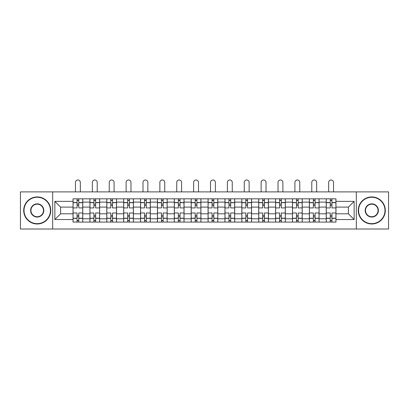 <?xml version="1.0" encoding="UTF-8"?>
<svg xmlns="http://www.w3.org/2000/svg" width="409" height="409" viewBox="0 0 409 409"><rect width="100%" height="100%" fill="white"/><g stroke="black" fill="none" stroke-linecap="round" stroke-linejoin="round"><path stroke-width="0.61" d="M356.305 229.009L388.55 229.009L388.55 191.893L20.45 191.893L20.45 229.009L356.305 229.009L356.305 191.893M89.914 222.082L89.914 202.118L82.771 202.118L82.771 222.082M82.771 202.118L82.771 198.82M89.914 202.118L89.914 198.82M99.653 198.82L99.653 222.082M106.795 222.082L106.795 198.82M116.534 198.82L116.534 222.082M123.671 222.082L123.671 198.82M133.411 198.82L133.411 222.082M140.553 222.082L140.553 198.82M150.292 198.82L150.292 222.082M157.434 222.082L157.434 198.82M167.169 198.82L167.169 222.082M174.311 222.082L174.311 198.82M184.05 198.82L184.05 222.082M191.192 222.082L191.192 198.82M200.931 198.82L200.931 222.082M208.069 222.082L208.069 198.82M217.808 198.82L217.808 222.082M224.95 222.082L224.95 198.82M234.689 198.82L234.689 222.082M241.831 222.082L241.831 198.82M251.566 198.82L251.566 222.082M258.708 222.082L258.708 198.82M268.447 198.82L268.447 222.082M275.589 222.082L275.589 198.82M285.329 198.82L285.329 222.082M292.466 222.082L292.466 198.82M302.205 198.82L302.205 222.082M309.347 222.082L309.347 198.82M319.086 198.82L319.086 222.082M326.229 222.082L326.229 198.82M326.229 213.805L319.086 213.805M309.347 213.805L302.205 213.805M292.466 213.805L285.329 213.805M275.589 213.805L268.447 213.805M258.708 213.805L251.566 213.805M241.831 213.805L234.689 213.805M224.95 213.805L217.808 213.805M208.069 213.805L200.931 213.805M191.192 213.805L184.05 213.805M174.311 213.805L167.169 213.805M157.434 213.805L150.292 213.805M140.553 213.805L133.411 213.805M123.671 213.805L116.534 213.805M106.795 213.805L99.653 213.805M89.914 213.805L82.771 213.805M326.229 207.097L319.086 207.097M309.347 207.097L302.205 207.097M292.466 207.097L285.329 207.097M275.589 207.097L268.447 207.097M258.708 207.097L251.566 207.097M241.831 207.097L234.689 207.097M224.95 207.097L217.808 207.097M208.069 207.097L200.931 207.097M191.192 207.097L184.05 207.097M174.311 207.097L167.169 207.097M157.434 207.097L150.292 207.097M140.553 207.097L133.411 207.097M123.671 207.097L116.534 207.097M106.795 207.097L99.653 207.097M89.914 207.097L82.771 207.097M60.593 213.805L73.037 213.805L73.037 207.097L60.593 207.097L60.593 213.805L54.857 219.541L54.857 201.361L73.037 201.361L73.037 207.097M335.963 207.097L335.963 213.805L348.407 213.805L348.407 207.097L335.963 207.097L335.963 198.82L73.037 198.82L73.037 201.361M335.963 201.361L354.143 201.361L354.143 219.541L335.963 219.541L335.963 213.805M73.037 213.805L73.037 222.082L335.963 222.082L335.963 219.541M73.037 219.541L54.857 219.541M52.695 229.009L52.695 191.893M78.768 220.461L77.04 220.461M77.04 200.441L78.768 200.441M95.65 220.461L93.917 220.461M93.917 200.441L95.65 200.441M112.531 220.461L110.798 220.461M110.798 200.441L112.531 200.441M129.408 220.461L127.68 220.461M127.68 200.441L129.408 200.441M146.289 220.461L144.556 220.461M144.556 200.441L146.289 200.441M163.165 220.461L161.437 220.461M161.437 200.441L163.165 200.441M180.047 220.461L178.314 220.461M178.314 200.441L180.047 200.441M196.928 220.461L195.195 220.461M195.195 200.441L196.928 200.441M213.805 220.461L212.072 220.461M212.072 200.441L213.805 200.441M230.686 220.461L228.953 220.461M228.953 200.441L230.686 200.441M247.563 220.461L245.835 220.461M245.835 200.441L247.563 200.441M264.444 220.461L262.711 220.461M262.711 200.441L264.444 200.441M281.32 220.461L279.592 220.461M279.592 200.441L281.32 200.441M298.202 220.461L296.469 220.461M296.469 200.441L298.202 200.441M315.083 220.461L313.35 220.461M313.35 200.441L315.083 200.441M331.96 220.461L330.232 220.461M330.232 200.441L331.96 200.441M54.857 201.361L60.593 207.097M348.407 213.805L354.143 219.541M348.407 207.097L354.143 201.361M82.72 222.082L82.72 207.91L78.768 207.91L78.768 198.82M77.04 198.82L77.04 207.91L73.088 207.91L73.088 198.82M80.338 191.893L80.338 182.429A2.434 2.434 0 0 0 77.904 179.991A2.434 2.434 0 0 0 75.471 182.429L75.471 191.893M82.72 207.91L82.72 198.82M73.088 222.082L73.088 212.992L77.04 212.992L77.04 222.082M78.768 222.082L78.768 212.992L82.72 212.992M77.04 205.528L78.768 205.528M73.088 212.992L73.088 207.91M78.768 215.374L77.04 215.374M78.768 220.676L77.04 220.676M77.04 216.78L78.768 216.78M78.768 204.122L77.04 204.122M77.04 200.226L78.768 200.226M99.597 222.082L99.597 207.91L95.65 207.91L95.65 198.82M93.917 198.82L93.917 207.91L89.97 207.91L89.97 198.82M97.219 191.893L97.219 182.429A2.434 2.434 0 0 0 94.786 179.991A2.434 2.434 0 0 0 92.347 182.429L92.347 191.893M99.597 207.91L99.597 198.82M89.97 222.082L89.97 212.992L93.917 212.992L93.917 222.082M95.65 222.082L95.65 212.992L99.597 212.992M93.917 205.528L95.65 205.528M89.97 212.992L89.97 207.91M95.65 215.374L93.917 215.374M95.65 220.676L93.917 220.676M93.917 216.78L95.65 216.78M95.65 204.122L93.917 204.122M93.917 200.226L95.65 200.226M116.478 222.082L116.478 207.91L112.531 207.91L112.531 198.82M110.798 198.82L110.798 207.91L106.846 207.91L106.846 198.82M114.096 191.893L114.096 182.429A2.434 2.434 0 0 0 111.662 179.991A2.434 2.434 0 0 0 109.229 182.429L109.229 191.893M116.478 207.91L116.478 198.82M106.846 222.082L106.846 212.992L110.798 212.992L110.798 222.082M112.531 222.082L112.531 212.992L116.478 212.992M110.798 205.528L112.531 205.528M106.846 212.992L106.846 207.91M112.531 215.374L110.798 215.374M112.531 220.676L110.798 220.676M110.798 216.78L112.531 216.78M112.531 204.122L110.798 204.122M110.798 200.226L112.531 200.226M133.36 222.082L133.36 207.91L129.408 207.91L129.408 198.82M127.68 198.82L127.68 207.91L123.728 207.91L123.728 198.82M130.977 191.893L130.977 182.429A2.434 2.434 0 0 0 128.544 179.991A2.434 2.434 0 0 0 126.11 182.429L126.11 191.893M133.36 207.91L133.36 198.82M123.728 222.082L123.728 212.992L127.68 212.992L127.68 222.082M129.408 222.082L129.408 212.992L133.36 212.992M127.68 205.528L129.408 205.528M123.728 212.992L123.728 207.91M129.408 215.374L127.68 215.374M129.408 220.676L127.68 220.676M127.68 216.78L129.408 216.78M129.408 204.122L127.68 204.122M127.68 200.226L129.408 200.226M150.236 222.082L150.236 207.91L146.289 207.91L146.289 198.82M144.556 198.82L144.556 207.91L140.609 207.91L140.609 198.82M147.859 191.893L147.859 182.429A2.434 2.434 0 0 0 145.42 179.991A2.434 2.434 0 0 0 142.986 182.429L142.986 191.893M150.236 207.91L150.236 198.82M140.609 222.082L140.609 212.992L144.556 212.992L144.556 222.082M146.289 222.082L146.289 212.992L150.236 212.992M144.556 205.528L146.289 205.528M140.609 212.992L140.609 207.91M146.289 215.374L144.556 215.374M146.289 220.676L144.556 220.676M144.556 216.78L146.289 216.78M146.289 204.122L144.556 204.122M144.556 200.226L146.289 200.226M167.117 222.082L167.117 207.91L163.165 207.91L163.165 198.82M161.437 198.82L161.437 207.91L157.485 207.91L157.485 198.82M164.735 191.893L164.735 182.429A2.434 2.434 0 0 0 162.301 179.991A2.434 2.434 0 0 0 159.868 182.429L159.868 191.893M167.117 207.91L167.117 198.82M157.485 222.082L157.485 212.992L161.437 212.992L161.437 222.082M163.165 222.082L163.165 212.992L167.117 212.992M161.437 205.528L163.165 205.528M157.485 212.992L157.485 207.91M163.165 215.374L161.437 215.374M163.165 220.676L161.437 220.676M161.437 216.78L163.165 216.78M163.165 204.122L161.437 204.122M161.437 200.226L163.165 200.226M37.219 223.651A13.2 13.2 0 0 0 50.419 210.451A13.2 13.2 0 0 0 37.219 197.25A13.2 13.2 0 0 0 24.019 210.451A13.2 13.2 0 0 0 37.219 223.651M37.219 196.928A13.528 13.528 0 0 1 50.747 210.451A13.528 13.528 0 0 1 37.219 223.979A13.528 13.528 0 0 1 23.696 210.451A13.528 13.528 0 0 1 37.219 196.928M37.219 217.051A6.6 6.6 0 0 1 30.619 210.451A6.6 6.6 0 0 1 37.219 203.851A6.6 6.6 0 0 1 43.819 210.451A6.6 6.6 0 0 1 37.219 217.051M37.219 204.178A6.278 6.278 0 0 0 30.946 210.451A6.278 6.278 0 0 0 37.219 216.729A6.278 6.278 0 0 0 43.497 210.451A6.278 6.278 0 0 0 37.219 204.178M371.781 223.651A13.2 13.2 0 0 0 384.981 210.451A13.2 13.2 0 0 0 371.781 197.25A13.2 13.2 0 0 0 358.581 210.451A13.2 13.2 0 0 0 371.781 223.651M371.781 196.928A13.528 13.528 0 0 1 385.304 210.451A13.528 13.528 0 0 1 371.781 223.979A13.528 13.528 0 0 1 358.253 210.451A13.528 13.528 0 0 1 371.781 196.928M371.781 217.051A6.6 6.6 0 0 1 365.181 210.451A6.6 6.6 0 0 1 371.781 203.851A6.6 6.6 0 0 1 378.381 210.451A6.6 6.6 0 0 1 371.781 217.051M371.781 204.178A6.278 6.278 0 0 0 365.503 210.451A6.278 6.278 0 0 0 371.781 216.729A6.278 6.278 0 0 0 378.054 210.451A6.278 6.278 0 0 0 371.781 204.178M183.994 222.082L183.994 207.91L180.047 207.91L180.047 198.82M178.314 198.82L178.314 207.91L174.367 207.91L174.367 198.82M181.616 191.893L181.616 182.429A2.434 2.434 0 0 0 179.183 179.991A2.434 2.434 0 0 0 176.744 182.429L176.744 191.893M183.994 207.91L183.994 198.82M174.367 222.082L174.367 212.992L178.314 212.992L178.314 222.082M180.047 222.082L180.047 212.992L183.994 212.992M178.314 205.528L180.047 205.528M174.367 212.992L174.367 207.91M180.047 215.374L178.314 215.374M180.047 220.676L178.314 220.676M178.314 216.78L180.047 216.78M180.047 204.122L178.314 204.122M178.314 200.226L180.047 200.226M200.875 222.082L200.875 207.91L196.928 207.91L196.928 198.82M195.195 198.82L195.195 207.91L191.243 207.91L191.243 198.82M198.493 191.893L198.493 182.429A2.434 2.434 0 0 0 196.059 179.991A2.434 2.434 0 0 0 193.626 182.429L193.626 191.893M200.875 207.91L200.875 198.82M191.243 222.082L191.243 212.992L195.195 212.992L195.195 222.082M196.928 222.082L196.928 212.992L200.875 212.992M195.195 205.528L196.928 205.528M191.243 212.992L191.243 207.91M196.928 215.374L195.195 215.374M196.928 220.676L195.195 220.676M195.195 216.78L196.928 216.78M196.928 204.122L195.195 204.122M195.195 200.226L196.928 200.226M217.757 222.082L217.757 207.91L213.805 207.91L213.805 198.82M212.072 198.82L212.072 207.91L208.125 207.91L208.125 198.82M215.374 191.893L215.374 182.429A2.434 2.434 0 0 0 212.941 179.991A2.434 2.434 0 0 0 210.507 182.429L210.507 191.893M217.757 207.91L217.757 198.82M208.125 222.082L208.125 212.992L212.072 212.992L212.072 222.082M213.805 222.082L213.805 212.992L217.757 212.992M212.072 205.528L213.805 205.528M208.125 212.992L208.125 207.91M213.805 215.374L212.072 215.374M213.805 220.676L212.072 220.676M212.072 216.78L213.805 216.78M213.805 204.122L212.072 204.122M212.072 200.226L213.805 200.226M234.633 222.082L234.633 207.91L230.686 207.91L230.686 198.82M228.953 198.82L228.953 207.91L225.006 207.91L225.006 198.82M232.256 191.893L232.256 182.429A2.434 2.434 0 0 0 229.817 179.991A2.434 2.434 0 0 0 227.384 182.429L227.384 191.893M234.633 207.91L234.633 198.82M225.006 222.082L225.006 212.992L228.953 212.992L228.953 222.082M230.686 222.082L230.686 212.992L234.633 212.992M228.953 205.528L230.686 205.528M225.006 212.992L225.006 207.91M230.686 215.374L228.953 215.374M230.686 220.676L228.953 220.676M228.953 216.78L230.686 216.78M230.686 204.122L228.953 204.122M228.953 200.226L230.686 200.226M251.515 222.082L251.515 207.91L247.563 207.91L247.563 198.82M245.835 198.82L245.835 207.91L241.883 207.91L241.883 198.82M249.132 191.893L249.132 182.429A2.434 2.434 0 0 0 246.699 179.991A2.434 2.434 0 0 0 244.265 182.429L244.265 191.893M251.515 207.91L251.515 198.82M241.883 222.082L241.883 212.992L245.835 212.992L245.835 222.082M247.563 222.082L247.563 212.992L251.515 212.992M245.835 205.528L247.563 205.528M241.883 212.992L241.883 207.91M247.563 215.374L245.835 215.374M247.563 220.676L245.835 220.676M245.835 216.78L247.563 216.78M247.563 204.122L245.835 204.122M245.835 200.226L247.563 200.226M268.391 222.082L268.391 207.91L264.444 207.91L264.444 198.82M262.711 198.82L262.711 207.91L258.764 207.91L258.764 198.82M266.014 191.893L266.014 182.429A2.434 2.434 0 0 0 263.58 179.991A2.434 2.434 0 0 0 261.141 182.429L261.141 191.893M268.391 207.91L268.391 198.82M258.764 222.082L258.764 212.992L262.711 212.992L262.711 222.082M264.444 222.082L264.444 212.992L268.391 212.992M262.711 205.528L264.444 205.528M258.764 212.992L258.764 207.91M264.444 215.374L262.711 215.374M264.444 220.676L262.711 220.676M262.711 216.78L264.444 216.78M264.444 204.122L262.711 204.122M262.711 200.226L264.444 200.226M285.272 222.082L285.272 207.91L281.32 207.91L281.32 198.82M279.592 198.82L279.592 207.91L275.64 207.91L275.64 198.82M282.89 191.893L282.89 182.429A2.434 2.434 0 0 0 280.456 179.991A2.434 2.434 0 0 0 278.023 182.429L278.023 191.893M285.272 207.91L285.272 198.82M275.64 222.082L275.64 212.992L279.592 212.992L279.592 222.082M281.32 222.082L281.32 212.992L285.272 212.992M279.592 205.528L281.32 205.528M275.64 212.992L275.64 207.91M281.32 215.374L279.592 215.374M281.32 220.676L279.592 220.676M279.592 216.78L281.32 216.78M281.32 204.122L279.592 204.122M279.592 200.226L281.32 200.226M302.154 222.082L302.154 207.91L298.202 207.91L298.202 198.82M296.469 198.82L296.469 207.91L292.522 207.91L292.522 198.82M299.771 191.893L299.771 182.429A2.434 2.434 0 0 0 297.338 179.991A2.434 2.434 0 0 0 294.904 182.429L294.904 191.893M302.154 207.91L302.154 198.82M292.522 222.082L292.522 212.992L296.469 212.992L296.469 222.082M298.202 222.082L298.202 212.992L302.154 212.992M296.469 205.528L298.202 205.528M292.522 212.992L292.522 207.91M298.202 215.374L296.469 215.374M298.202 220.676L296.469 220.676M296.469 216.78L298.202 216.78M298.202 204.122L296.469 204.122M296.469 200.226L298.202 200.226M319.03 222.082L319.03 207.91L315.083 207.91L315.083 198.82M313.35 198.82L313.35 207.91L309.403 207.91L309.403 198.82M316.653 191.893L316.653 182.429A2.434 2.434 0 0 0 314.214 179.991A2.434 2.434 0 0 0 311.781 182.429L311.781 191.893M319.03 207.91L319.03 198.82M309.403 222.082L309.403 212.992L313.35 212.992L313.35 222.082M315.083 222.082L315.083 212.992L319.03 212.992M313.35 205.528L315.083 205.528M309.403 212.992L309.403 207.91M315.083 215.374L313.35 215.374M315.083 220.676L313.35 220.676M313.35 216.78L315.083 216.78M315.083 204.122L313.35 204.122M313.35 200.226L315.083 200.226M335.912 222.082L335.912 207.91L331.96 207.91L331.96 198.82M330.232 198.82L330.232 207.91L326.28 207.91L326.28 198.82M333.529 191.893L333.529 182.429A2.434 2.434 0 0 0 331.096 179.991A2.434 2.434 0 0 0 328.662 182.429L328.662 191.893M335.912 207.91L335.912 198.82M326.28 222.082L326.28 212.992L330.232 212.992L330.232 222.082M331.96 222.082L331.96 212.992L335.912 212.992M330.232 205.528L331.96 205.528M326.28 212.992L326.28 207.91M331.96 215.374L330.232 215.374M331.96 220.676L330.232 220.676M330.232 216.78L331.96 216.78M331.96 204.122L330.232 204.122M330.232 200.226L331.96 200.226M309.347 202.118L302.205 202.118M292.466 202.118L285.329 202.118M275.589 202.118L268.447 202.118M258.708 202.118L251.566 202.118M241.831 202.118L234.689 202.118M224.95 202.118L217.808 202.118M208.069 202.118L200.931 202.118M191.192 202.118L184.05 202.118M174.311 202.118L167.169 202.118M157.434 202.118L150.292 202.118M140.553 202.118L133.411 202.118M123.671 202.118L116.534 202.118M106.795 202.118L99.653 202.118M326.229 202.118L319.086 202.118M309.347 218.784L302.205 218.784M292.466 218.784L285.329 218.784M275.589 218.784L268.447 218.784M258.708 218.784L251.566 218.784M241.831 218.784L234.689 218.784M224.95 218.784L217.808 218.784M208.069 218.784L200.931 218.784M191.192 218.784L184.05 218.784M174.311 218.784L167.169 218.784M157.434 218.784L150.292 218.784M140.553 218.784L133.411 218.784M123.671 218.784L116.534 218.784M106.795 218.784L99.653 218.784M89.914 218.784L82.771 218.784M326.229 218.784L319.086 218.784M82.72 202.552L78.768 202.552M77.04 202.552L73.088 202.552M77.04 202.695L73.088 202.695M77.04 218.207L73.088 218.207M77.04 218.35L73.088 218.35M82.72 218.35L78.768 218.35M82.72 202.695L78.768 202.695M82.72 218.207L78.768 218.207M99.597 202.552L95.65 202.552M93.917 202.552L89.97 202.552M93.917 202.695L89.97 202.695M93.917 218.207L89.97 218.207M93.917 218.35L89.97 218.35M99.597 218.35L95.65 218.35M99.597 202.695L95.65 202.695M99.597 218.207L95.65 218.207M116.478 202.552L112.531 202.552M110.798 202.552L106.846 202.552M110.798 202.695L106.846 202.695M110.798 218.207L106.846 218.207M110.798 218.35L106.846 218.35M116.478 218.35L112.531 218.35M116.478 202.695L112.531 202.695M116.478 218.207L112.531 218.207M133.36 202.552L129.408 202.552M127.68 202.552L123.728 202.552M127.68 202.695L123.728 202.695M127.68 218.207L123.728 218.207M127.68 218.35L123.728 218.35M133.36 218.35L129.408 218.35M133.36 202.695L129.408 202.695M133.36 218.207L129.408 218.207M150.236 202.552L146.289 202.552M144.556 202.552L140.609 202.552M144.556 202.695L140.609 202.695M144.556 218.207L140.609 218.207M144.556 218.35L140.609 218.35M150.236 218.35L146.289 218.35M150.236 202.695L146.289 202.695M150.236 218.207L146.289 218.207M167.117 202.552L163.165 202.552M161.437 202.552L157.485 202.552M161.437 202.695L157.485 202.695M161.437 218.207L157.485 218.207M161.437 218.35L157.485 218.35M167.117 218.35L163.165 218.35M167.117 202.695L163.165 202.695M167.117 218.207L163.165 218.207M183.994 202.552L180.047 202.552M178.314 202.552L174.367 202.552M178.314 202.695L174.367 202.695M178.314 218.207L174.367 218.207M178.314 218.35L174.367 218.35M183.994 218.35L180.047 218.35M183.994 202.695L180.047 202.695M183.994 218.207L180.047 218.207M200.875 202.552L196.928 202.552M195.195 202.552L191.243 202.552M195.195 202.695L191.243 202.695M195.195 218.207L191.243 218.207M195.195 218.35L191.243 218.35M200.875 218.35L196.928 218.35M200.875 202.695L196.928 202.695M200.875 218.207L196.928 218.207M217.757 202.552L213.805 202.552M212.072 202.552L208.125 202.552M212.072 202.695L208.125 202.695M212.072 218.207L208.125 218.207M212.072 218.35L208.125 218.35M217.757 218.35L213.805 218.35M217.757 202.695L213.805 202.695M217.757 218.207L213.805 218.207M234.633 202.552L230.686 202.552M228.953 202.552L225.006 202.552M228.953 202.695L225.006 202.695M228.953 218.207L225.006 218.207M228.953 218.35L225.006 218.35M234.633 218.35L230.686 218.35M234.633 202.695L230.686 202.695M234.633 218.207L230.686 218.207M251.515 202.552L247.563 202.552M245.835 202.552L241.883 202.552M245.835 202.695L241.883 202.695M245.835 218.207L241.883 218.207M245.835 218.35L241.883 218.35M251.515 218.35L247.563 218.35M251.515 202.695L247.563 202.695M251.515 218.207L247.563 218.207M268.391 202.552L264.444 202.552M262.711 202.552L258.764 202.552M262.711 202.695L258.764 202.695M262.711 218.207L258.764 218.207M262.711 218.35L258.764 218.35M268.391 218.35L264.444 218.35M268.391 202.695L264.444 202.695M268.391 218.207L264.444 218.207M285.272 202.552L281.32 202.552M279.592 202.552L275.64 202.552M279.592 202.695L275.64 202.695M279.592 218.207L275.64 218.207M279.592 218.35L275.64 218.35M285.272 218.35L281.32 218.35M285.272 202.695L281.32 202.695M285.272 218.207L281.32 218.207M302.154 202.552L298.202 202.552M296.469 202.552L292.522 202.552M296.469 202.695L292.522 202.695M296.469 218.207L292.522 218.207M296.469 218.35L292.522 218.35M302.154 218.35L298.202 218.35M302.154 202.695L298.202 202.695M302.154 218.207L298.202 218.207M319.03 202.552L315.083 202.552M313.35 202.552L309.403 202.552M313.35 202.695L309.403 202.695M313.35 218.207L309.403 218.207M313.35 218.35L309.403 218.35M319.03 218.35L315.083 218.35M319.03 202.695L315.083 202.695M319.03 218.207L315.083 218.207M335.912 202.552L331.96 202.552M330.232 202.552L326.28 202.552M330.232 202.695L326.28 202.695M330.232 218.207L326.28 218.207M330.232 218.35L326.28 218.35M335.912 218.35L331.96 218.35M335.912 202.695L331.96 202.695M335.912 218.207L331.96 218.207"/></g></svg>
